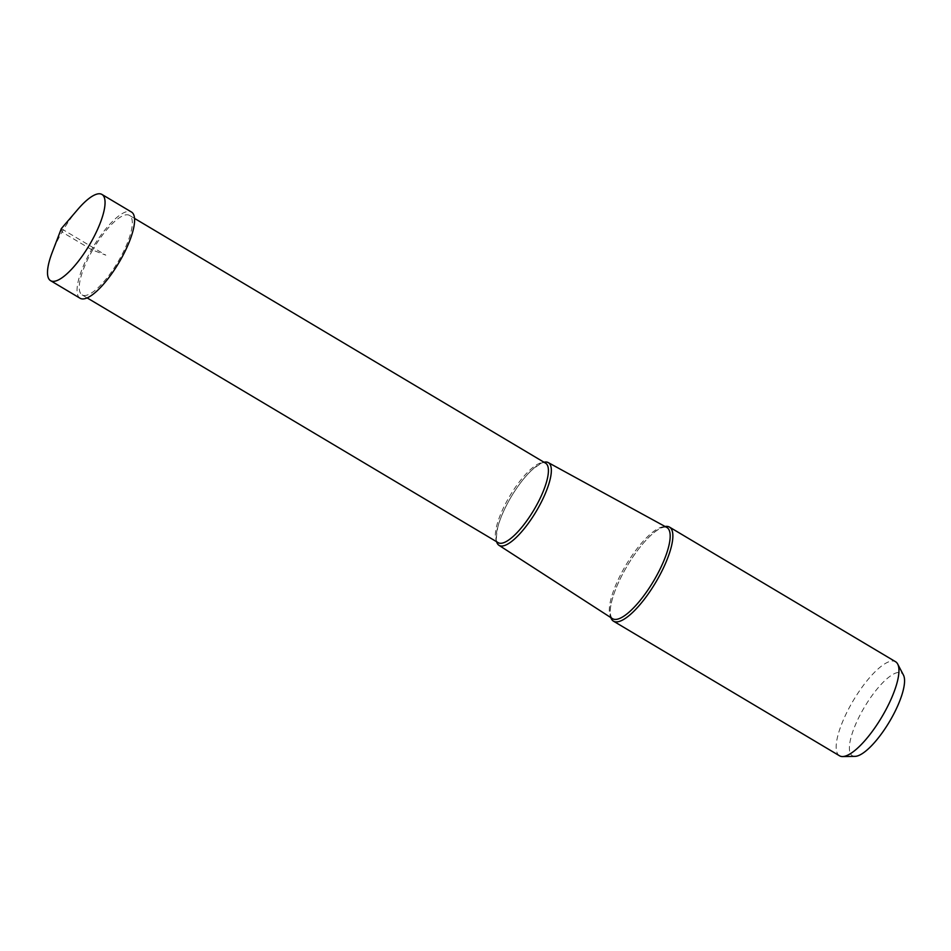 <?xml version="1.0" encoding="UTF-8"?>
<svg xmlns="http://www.w3.org/2000/svg" width="951" height="951" viewBox="0 0 951 951"><rect width="100%" height="100%" fill="white"/><g stroke="black" fill="none" stroke-linecap="round" stroke-linejoin="round"><path stroke-width="0.71" stroke-dasharray="4.75 3.57" d="M77.863 209.339A50.189 15.085 -59.2 0 0 62.017 232.044A50.189 15.085 -59.2 0 0 52.21 252.419M80.146 298.281A50.189 15.085 120.8 0 1 91.569 249.637A50.189 15.085 120.8 0 1 131.5 212.049M855.044 756.366A48.109 14.467 120.8 0 1 863.318 709.077A48.109 14.467 120.8 0 1 903.45 675.079M665.082 526.485A54.754 16.464 -59.2 0 0 625.936 568.104A54.754 16.464 -59.2 0 0 610.827 617.591M839.555 755.807A54.754 16.464 120.8 0 1 852.025 702.73A54.754 16.464 120.8 0 1 895.569 661.73M543.96 462.222A48.144 14.479 -59.2 0 0 510.069 498.716A48.144 14.479 -59.2 0 0 496.624 541.725M92.651 250.042A46.266 13.908 -59.2 0 0 82.119 294.905A46.266 13.908 -59.2 0 0 118.923 260.241A46.266 13.908 -59.2 0 0 129.455 215.39A46.266 13.908 -59.2 0 0 92.651 250.042M61.304 228.656L62.017 232.044L91.569 249.637L105.823 255.165L61.304 228.656M612.432 618.625A53.09 15.965 120.8 0 1 624.664 567.248A53.09 15.965 120.8 0 1 666.746 527.401C658.472 524.583 639.238 544.673 625.936 568.104C613.371 589.703 606.465 613.133 612.432 618.625M498.205 542.676A46.266 13.908 120.8 0 1 508.749 497.825A46.266 13.908 120.8 0 1 545.553 463.161C544.757 461.045 540.12 463.422 531.621 470.293C524.167 477.39 516.987 486.864 510.081 498.716C504.208 509.023 500.131 518.461 497.837 527.032C495.84 537.767 495.97 542.985 498.205 542.676M82.119 294.905L87.171 297.913M129.455 215.39L134.519 218.397"/><path stroke-width="1.43" d="M52.21 252.419A50.189 15.085 -59.2 0 0 50.593 280.688A50.189 15.085 -59.2 0 0 90.523 243.099A50.189 15.085 -59.2 0 0 101.947 194.444A50.189 15.085 -59.2 0 0 77.863 209.339L61.304 228.656L52.21 252.419M101.947 194.444L131.5 212.049A50.189 15.085 120.8 0 1 120.064 260.693A50.189 15.085 120.8 0 1 80.146 298.281L50.593 280.688M669.492 527.104L895.569 661.73A54.754 16.464 120.8 0 1 897.685 664.048L903.45 675.079A48.109 14.467 120.8 0 1 890.647 719.669A48.109 14.467 120.8 0 1 855.044 756.366L842.598 756.556A54.754 16.464 120.8 0 1 839.555 755.807L613.478 621.181A54.754 16.464 -59.2 0 0 657.022 580.169A54.754 16.464 -59.2 0 0 669.492 527.104A54.754 16.464 -59.2 0 0 665.082 526.485M897.685 664.048A54.754 16.464 120.8 0 1 883.11 714.795A54.754 16.464 120.8 0 1 842.598 756.556M610.827 617.591A54.754 16.464 -59.2 0 0 613.478 621.181M496.624 541.725A48.144 14.479 -59.2 0 0 498.966 545.303A48.144 14.479 -59.2 0 0 537.41 509.332A48.144 14.479 -59.2 0 0 548.228 462.578A48.144 14.479 -59.2 0 0 543.96 462.222M548.228 462.578L666.746 527.401A53.09 15.965 120.8 0 1 654.811 578.957A53.09 15.965 120.8 0 1 612.432 618.625L498.966 545.303M134.519 218.397L545.553 463.161A46.266 13.908 120.8 0 1 535.021 508.012A46.266 13.908 120.8 0 1 498.205 542.676L87.171 297.913"/></g></svg>
